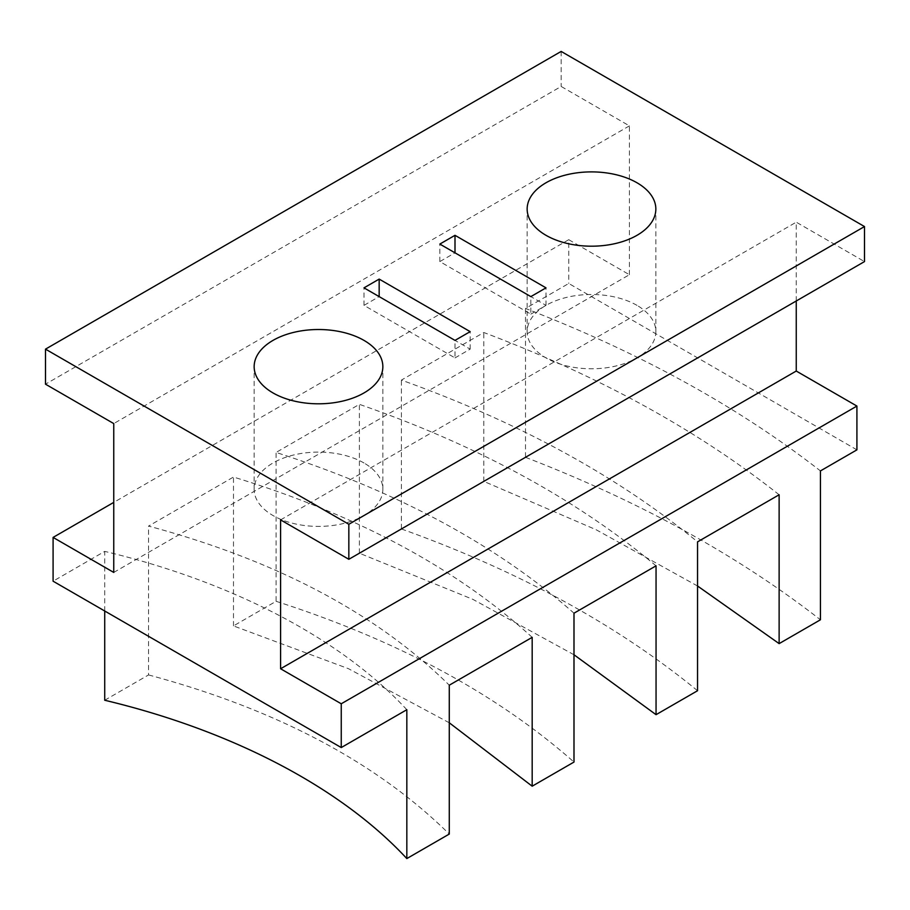 <?xml version="1.0" encoding="UTF-8"?>
<svg xmlns="http://www.w3.org/2000/svg" width="910" height="910" viewBox="0 0 910 910"><rect width="100%" height="100%" fill="white"/><g stroke="black" fill="none" stroke-linecap="round" stroke-linejoin="round"><path stroke-width="0.68" stroke-dasharray="4.55 3.41" d="M364 462.985A64.348 37.151 0 0 0 293.873 454.932A64.348 37.151 0 0 0 254.152 489.25A64.348 37.151 0 0 0 273 515.526A64.348 37.151 0 0 0 343.127 523.58A64.348 37.151 0 0 0 382.848 489.25A64.348 37.151 0 0 0 364 462.985M637 305.373A64.348 37.151 0 0 0 566.873 297.32A64.348 37.151 0 0 0 527.152 331.638A64.348 37.151 0 0 0 546 357.903A64.348 37.151 0 0 0 616.127 365.957A64.348 37.151 0 0 0 655.848 331.638A64.348 37.151 0 0 0 637 305.373M532.179 637.341C456.206 568.17 356.64 514.741 233.483 477.045L148.557 526.082C276.196 560.367 376.433 613.408 449.278 685.196M406.827 709.709C340.238 637.978 231.004 581.501 104.718 551.38L53.087 581.194M656.053 565.827C576.678 499.34 477.796 445.513 359.393 404.347L276.094 452.441C397.442 491.48 496.746 545.067 573.994 613.192M779.131 494.767C697.367 430.066 598.928 375.989 483.813 332.514L401.401 380.096C518.575 422.138 617.287 476.055 697.549 541.86M856.913 449.847L568.75 283.476L525.491 308.456C639.696 352.545 738.01 406.69 820.433 470.914M796.25 300.994L796.25 222.176L864.5 261.579M113.75 572.435L629.413 274.718L568.75 239.694L568.75 283.476M629.413 274.718L629.413 125.864L561.163 86.461L45.5 384.179M561.163 51.426L561.163 86.461M280.587 519.894L796.25 222.176M629.413 125.864L113.75 423.582M568.75 239.694L113.75 502.388M697.549 586.006L596.175 529.756L483.813 481.379L525.491 457.32L525.491 308.456M483.813 481.379L483.813 332.514M573.994 654.768L472.893 599.36L359.393 553.212L401.401 528.96L401.401 380.096M359.393 553.212L359.393 404.347M449.278 722.779L348.45 668.679L233.483 625.909L276.094 601.305L276.094 452.441M233.483 625.909L233.483 477.045M104.718 700.245L148.557 674.936L148.557 526.082M104.718 611.008L104.718 551.38M530.837 314.121L546 305.362L455 252.832L439.837 261.579L530.837 314.121L530.837 296.614M439.837 261.579L439.837 244.073M546 305.362L546 287.856M455 357.903L470.163 349.144L379.163 296.614L364 305.362L455 357.903L455 340.397M364 305.362L364 287.856M470.163 349.144L470.163 331.638M525.491 457.32C639.696 501.399 738.01 555.555 820.433 619.778M401.401 528.96C518.575 570.991 617.287 624.92 697.549 690.724M276.094 601.305C397.442 640.344 496.746 693.92 573.994 762.057M148.557 674.936C276.196 709.22 376.433 762.261 449.278 834.06M254.152 489.25L254.152 366.662M527.152 331.638L527.152 209.05M655.848 331.638L655.848 209.05M382.848 489.25L382.848 366.662"/><path stroke-width="1.36" d="M364 340.397A64.348 37.151 0 0 0 293.873 332.343A64.348 37.151 0 0 0 254.152 366.662A64.348 37.151 0 0 0 273 392.927A64.348 37.151 0 0 0 343.127 400.98A64.348 37.151 0 0 0 382.848 366.662A64.348 37.151 0 0 0 364 340.397M637 182.774A64.348 37.151 0 0 0 566.873 174.72A64.348 37.151 0 0 0 527.152 209.05A64.348 37.151 0 0 0 546 235.315A64.348 37.151 0 0 0 616.127 243.368A64.348 37.151 0 0 0 655.848 209.05A64.348 37.151 0 0 0 637 182.774M796.25 300.994L796.25 371.041L856.913 406.065L856.913 449.847L820.433 470.914L820.433 619.778L779.131 643.62L779.131 494.767L697.549 541.86L697.549 690.724L656.053 714.68L656.053 565.827L573.994 613.192L573.994 762.057L532.179 786.194L532.179 637.341L449.278 685.196L449.278 834.06L406.827 858.574L406.827 709.709L341.25 747.565L341.25 703.783L280.587 668.759L280.587 519.894L348.837 559.297L864.5 261.579L864.5 226.556L561.163 51.426L45.5 349.144L348.837 524.274L348.837 559.297M45.5 349.144L45.5 384.179L113.75 423.582L113.75 572.435L53.087 537.412L53.087 581.194L341.25 747.565M796.25 371.041L280.587 668.759M113.75 502.388L53.087 537.412M406.827 858.574C340.238 786.843 231.004 730.366 104.718 700.245L104.718 611.008M856.913 406.065L341.25 703.783M348.837 524.274L864.5 226.556M364 287.856L455 340.397L470.163 331.638L379.163 279.097L364 287.856M439.837 244.073L530.837 296.614L546 287.856L455 235.315L439.837 244.073M455 252.832L455 235.315M379.163 296.614L379.163 279.097M779.131 643.62L697.549 586.006M656.053 714.68L573.994 654.768M532.179 786.194L449.278 722.779"/></g></svg>
